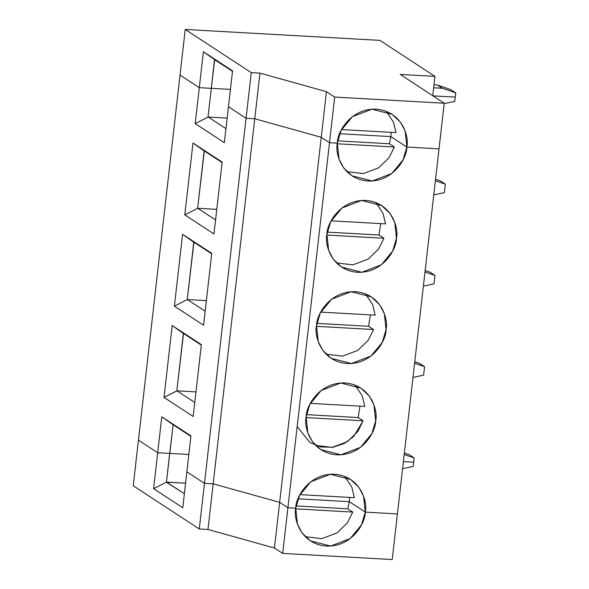 <?xml version="1.0" encoding="UTF-8"?>
<svg xmlns="http://www.w3.org/2000/svg" width="589" height="589" viewBox="0 0 589 589"><rect width="100%" height="100%" fill="white"/><g stroke="black" fill="none" stroke-linecap="round" stroke-linejoin="round"><path stroke-width="0.88" d="M358.186 417.557L306.464 414.649L358.186 417.557L359.945 406.152L358.186 417.557L363.141 420.796L358.186 417.557M297.158 426.554L309.866 442.442L320.784 446.963L333.094 447.25L344.609 443.326L353.658 436.53L363.141 420.796L306.059 417.586L363.141 420.796L357.862 431.479L347.429 441.64L332.1 447.39L315.682 445.431M306.125 416.938L307.833 432.834L312.531 441.772L320.806 449.606L341.053 454.796L360.623 447.287L371.88 433.607L375.664 420.848L373.963 404.952L369.266 396.014L360.983 388.18L340.744 382.99L321.174 390.5L309.91 404.179L306.125 416.938C305.927 406.351 319.201 382.003 344.992 382.96C370.672 384.897 378.263 410.415 375.664 420.848C375.863 431.435 362.596 455.776 336.805 454.826C311.125 452.889 303.534 427.371 306.125 416.938M355.108 385.154L362.25 395.889L364.775 406.417L310.329 403.362L364.775 406.417L362.25 395.889L355.108 385.154M397.428 513.917L439.019 148.855L406.859 147.044C407.058 157.638 393.791 181.979 368 181.029C342.319 179.093 334.729 153.574 337.328 143.142L329.501 142.7L287.911 507.77L295.73 508.204C295.531 497.617 308.805 473.276 334.589 474.226C360.269 476.162 367.86 501.681 365.268 512.113L397.428 513.917L365.268 512.113L349.306 501.673L298.041 498.795L349.306 501.673L365.268 512.113L363.56 496.218L358.863 487.28L350.588 479.446L330.341 474.255L310.778 481.765L299.514 495.445L295.73 508.204L287.911 507.77L279.65 502.365L213.166 483.827L204.479 483.341L186.868 471.826L204.479 483.341L246.069 118.279L228.458 106.756L224.365 142.693L195.202 123.609L199.296 87.68L180.035 75.083L138.437 440.145L180.035 75.083L199.296 87.68L195.202 123.609L224.365 142.693L228.458 106.756L246.069 118.279L204.479 483.341L213.166 483.827L254.765 118.764L246.069 118.279L254.765 118.764L213.166 483.827L279.65 502.365L321.248 137.303L254.765 118.764L321.248 137.303L279.65 502.365L287.911 507.77L329.501 142.7L321.248 137.303L329.501 142.7L337.328 143.142L339.028 159.037L343.726 167.975L352.001 175.809L372.248 181L391.818 173.49L403.075 159.81L406.859 147.044L390.905 136.611L339.639 133.732L390.905 136.611L389.381 143.753L337.659 140.852L389.381 143.753L390.905 136.611L406.859 147.044L439.019 148.855L397.428 513.917L365.268 512.113L397.428 513.917L392.23 559.55L282.705 553.402L274.452 547.998L207.969 529.459L199.273 528.974L133.239 485.778L138.437 440.145L157.697 452.75L138.437 440.145L157.697 452.75L161.791 416.813L190.961 435.889L186.868 471.826L190.961 435.889L161.791 416.813L157.697 452.75L169.698 453.42L157.697 452.75L169.698 453.42L173.137 424.757L161.791 416.813L173.137 424.757L166.415 482.192L184.372 493.722L166.606 482.096L185.572 483.164L166.415 482.192L169.698 453.42L157.697 452.75L138.437 440.145L133.239 485.778L199.273 528.974L207.969 529.459L274.452 547.998L279.65 502.365L287.911 507.77L295.73 508.204L297.438 524.1L302.128 533.038L310.41 540.871L330.657 546.062L350.219 538.552L361.484 524.873L365.268 512.113L349.306 501.673L349.549 497.418L349.306 501.673L365.268 512.113C365.467 522.701 352.193 547.048 326.402 546.091C300.729 544.155 293.138 518.637 295.73 508.204L287.911 507.77L282.705 553.402L392.23 559.55L397.428 513.917M316.529 325.673C316.33 315.086 329.597 290.738 355.388 291.695C381.068 293.631 388.659 319.15 386.06 329.582C386.266 340.17 372.992 364.51 347.201 363.56C321.52 361.624 313.93 336.105 316.529 325.673L318.229 341.568L322.927 350.507L331.209 358.34L351.449 363.531L371.018 356.021L382.283 342.342L386.06 329.582L384.359 313.687L379.662 304.749L371.387 296.915L351.14 291.724L331.57 299.227L320.313 312.914L316.529 325.673M326.924 234.407C326.726 223.82 340 199.472 365.791 200.429C391.464 202.366 399.055 227.884 396.463 238.309C396.662 248.904 383.387 273.244 357.597 272.295C331.924 270.358 324.333 244.84 326.924 234.407L328.633 250.303L333.33 259.241L341.605 267.075L361.852 272.265L381.414 264.755L392.679 251.076L396.463 238.309L394.755 222.421L390.065 213.483L381.782 205.649L361.536 200.459L341.973 207.961L330.709 221.648L326.924 234.407M188.841 454.465L169.698 453.39L188.841 454.465M413.684 462.181L403.384 461.607L413.684 462.181L414.163 457.947L404.194 454.517L414.163 457.947L413.684 462.181L413.198 466.414L402.581 468.689L413.198 466.414L413.684 462.181L403.384 461.607L413.684 462.181M344.712 476.42L351.847 487.155L354.379 497.69L299.934 494.627L354.379 497.69L351.847 487.155L344.712 476.42M414.759 361.779L419.611 363.442L424.566 366.682L414.59 363.251L424.566 366.682L423.601 375.149L424.566 366.682L419.611 363.442L414.759 361.779M412.977 377.424L423.601 375.149L412.977 377.424M404.363 453.044L409.215 454.708L414.163 457.947L409.215 454.708L404.363 453.044M201.357 344.624L193.17 416.489L164.007 397.413L172.194 325.548L201.357 344.624L172.194 325.548L164.007 397.413L193.17 416.489L201.357 344.624M211.76 253.358L203.566 325.224L174.403 306.147L182.59 234.282L211.76 253.358L182.59 234.282L174.403 306.147L203.566 325.224L211.76 253.358M222.156 162.093L213.969 233.958L184.799 214.882L192.993 143.017L222.156 162.093L192.993 143.017L184.799 214.882L213.969 233.958L222.156 162.093M177.002 390.831L194.768 402.456L177.002 390.831L164.007 397.413L177.002 390.831L195.975 391.899L177.002 390.831M183.363 333.484L176.818 390.927L183.532 333.492L172.194 325.548L183.363 333.484M190.902 436.383L173.137 424.757L190.902 436.383M368.581 326.284L316.86 323.383L368.581 326.284L370.348 314.879L368.581 326.284L373.536 329.523L368.581 326.284M316.462 326.321L373.536 329.523L368.265 340.214L357.825 350.374L342.503 356.124L326.078 354.166L342.503 356.124L357.825 350.374L368.265 340.214L373.536 329.523L316.462 326.321M365.504 293.889L372.646 304.623L375.171 315.152L320.725 312.096L375.171 315.152L372.646 304.623L365.504 293.889M425.162 270.513L430.007 272.177L434.962 275.416L424.993 271.985L434.962 275.416L433.997 283.883L434.962 275.416L430.007 272.177L425.162 270.513M423.381 286.158L433.997 283.883L423.381 286.158M187.398 299.565L205.171 311.191L187.398 299.565L174.403 306.147L187.398 299.565L206.371 300.633L187.398 299.565M193.759 242.219L187.214 299.661L193.936 242.226L182.59 234.282L193.759 242.219M201.305 345.117L183.532 333.492L201.305 345.117M378.985 235.018L327.256 232.118L378.985 235.018L380.744 223.614L378.985 235.018L383.932 238.258L378.985 235.018M326.858 235.055L383.932 238.258L378.661 248.948L368.228 259.108L352.899 264.859L336.474 262.9L352.899 264.859L368.228 259.108L378.661 248.948L383.932 238.258L326.858 235.055M375.907 202.623L383.041 213.358L385.574 223.886L331.128 220.831L385.574 223.886L383.041 213.358L375.907 202.623M435.558 179.24L440.41 180.911L445.358 184.151L435.389 180.72L445.358 184.151L444.393 192.618L445.358 184.151L440.41 180.911L435.558 179.24M433.776 194.893L444.393 192.618L433.776 194.893M197.801 208.3L215.567 219.925L197.801 208.3L184.799 214.882L197.801 208.3L216.767 209.367L197.801 208.3M204.155 150.953L197.609 208.396L204.331 150.961L192.993 143.017L204.155 150.953M211.701 253.852L193.936 242.226L211.701 253.852M337.254 143.79L394.335 146.992L389.381 143.753L394.335 146.992L389.057 157.683L378.624 167.843L363.295 173.593L346.877 171.635L363.295 173.593L378.624 167.843L389.057 157.683L394.335 146.992L337.254 143.79M455.275 97.119L432.981 95.867L455.275 97.119L454.796 101.352L455.275 97.119L432.981 95.867L455.275 97.119L455.761 92.885L442.287 88.254L437.34 85.015L450.806 89.646L455.761 92.885L455.275 97.119M444.172 103.627L454.796 101.352L444.172 103.627M208.197 117.034L225.962 128.66L208.197 117.034L195.202 123.609L208.197 117.034L227.17 118.102L208.197 117.034M230.439 89.395L211.296 88.321L230.439 89.395M211.289 88.357L208.013 117.13L211.289 88.357L199.296 87.68L211.289 88.357L199.296 87.68L180.035 75.083L185.233 29.45L379.934 40.383L434.962 76.379L432.76 95.72L434.962 76.379L400.196 74.42L444.224 103.222L334.699 97.067L329.501 142.7L321.248 137.303L254.765 118.764L246.069 118.279L228.458 106.756L246.069 118.279L251.267 72.646L185.233 29.45L180.035 75.083L199.296 87.68L203.389 51.751L232.552 70.827L228.458 106.756L232.552 70.827L203.389 51.751L199.296 87.68L211.289 88.357L214.727 59.695L203.389 51.751L232.5 71.313L214.558 59.68L211.289 88.357M222.097 162.579L204.331 150.961L222.097 162.579M186.868 471.826L204.479 483.341L213.166 483.827L279.65 502.365L213.166 483.827L207.969 529.459L213.166 483.827L204.479 483.341L199.273 528.974L204.479 483.341L186.868 471.826L182.774 507.755L186.868 471.826M298.041 498.795L349.306 501.673L347.79 508.822L296.061 505.914L347.79 508.822L352.737 512.062L347.79 508.822L349.306 501.673L298.041 498.795M295.663 508.852L352.737 512.062L295.663 508.852M305.279 536.697L321.704 538.655L337.033 532.905L347.466 522.745L352.737 512.062L347.466 522.745L337.033 532.905L321.704 538.655L305.279 536.697M287.911 507.77L279.65 502.365L274.452 547.998L282.705 553.402L287.911 507.77M182.774 507.755L153.604 488.679L157.697 452.75L153.604 488.679L166.415 482.192L153.604 488.679L182.774 507.755M395.97 132.621L341.524 129.565L395.97 132.621L393.445 122.092L386.303 111.358L393.445 122.092L395.97 132.621M406.859 147.044L390.905 136.611L339.639 133.732L390.905 136.611L391.14 132.348L390.905 136.611L406.859 147.044L405.158 131.156L400.461 122.217L392.178 114.384L371.939 109.193L352.369 116.696L341.105 130.383L337.328 143.142L329.501 142.7L337.328 143.142C337.122 132.554 350.396 108.207 376.187 109.164C401.867 111.1 409.458 136.611 406.859 147.044L439.019 148.855L406.859 147.044M439.019 148.855L444.224 103.222L439.019 148.855M434.005 84.823L437.34 85.015L434.005 84.823M433.666 87.768L442.287 88.254L433.666 87.768M437.34 85.015L442.287 88.254L455.761 92.885L450.806 89.646L437.34 85.015M379.934 40.383L185.233 29.45L251.267 72.646L259.963 73.132L326.446 91.67L334.699 97.067L444.224 103.222L400.196 74.42L434.962 76.379L379.934 40.383M329.501 142.7L334.699 97.067L326.446 91.67L321.248 137.303L329.501 142.7M259.963 73.132L254.765 118.764L321.248 137.303L326.446 91.67L259.963 73.132L251.267 72.646L246.069 118.279L254.765 118.764L259.963 73.132"/></g></svg>
